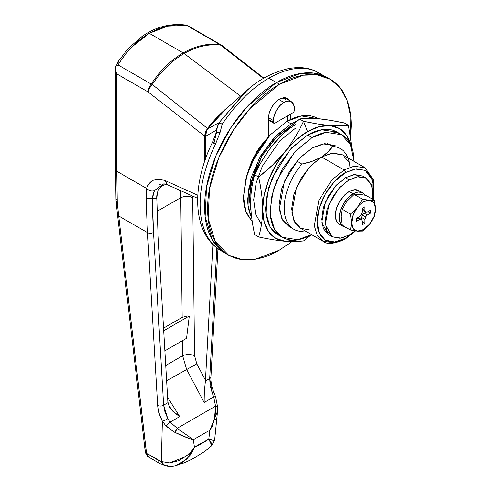 <?xml version="1.0" encoding="UTF-8"?>
<svg xmlns="http://www.w3.org/2000/svg" width="491" height="491" viewBox="0 0 491 491"><rect width="100%" height="100%" fill="white"/><g stroke="black" fill="none" stroke-linecap="round" stroke-linejoin="round"><path stroke-width="0.74" d="M273.438 120.559A14.81 8.55 -60 0 1 283.908 102.416L278.839 99.489L283.908 102.416A14.81 8.55 -60 0 1 291.316 101.68A14.81 8.55 -60 0 1 294.385 108.462L293.587 104.295L291.316 101.68L287.916 101.023L283.908 102.416L279.901 105.651L276.507 110.236L274.236 115.471L273.438 122.284L268.35 119.35L273.438 122.284L273.874 123.253A2.117 1.221 -60 0 1 273.438 122.284L273.438 120.559L268.368 117.625L273.438 120.559M217.132 132.631L216.654 133.503M225.657 253.436L225.651 253.43C218.912 249.545 213.726 243.573 210.08 235.514C206.435 227.462 204.612 217.936 204.612 206.938C204.612 195.94 206.435 184.309 210.08 172.046C213.726 159.784 218.912 147.822 225.651 136.154C232.384 124.493 240.148 114.016 248.949 104.73C257.744 95.438 266.908 88.049 276.433 82.549L268.847 78.167C286.333 68.31 301.664 65.849 314.835 70.79L321.427 74.178L314.835 70.79C301.664 65.849 286.333 68.31 268.847 78.167L276.433 82.549A101.563 58.638 -60 0 1 327.252 77.541M349.954 167.241A46.553 26.876 120 0 0 332.364 146.484L327.669 152.32L320.868 157.451L312 161.367L301.885 164.08L296.797 161.14L301.885 164.08A46.553 26.876 120 0 0 284.209 207.975A46.553 26.876 120 0 0 301.885 231.457A46.553 26.876 -60 0 1 292.924 228.708A46.553 26.876 -60 0 1 301.885 164.08C309.048 162.668 315.375 160.459 320.868 157.439C326.092 154.266 329.927 150.614 332.364 146.484A46.553 26.876 -60 0 1 341.325 149.233M350.642 136.866L351.237 125.739C351.237 114.741 349.42 105.215 345.774 97.163C342.129 89.104 336.936 83.132 330.204 79.247C323.471 75.356 315.707 73.846 306.906 74.718C298.105 75.589 288.947 78.775 279.422 84.274C269.897 89.773 260.739 97.169 251.938 106.455C243.143 115.741 235.373 126.218 228.64 137.885C221.907 149.546 216.715 161.508 213.076 173.777C209.43 186.04 207.607 197.67 207.607 208.669C207.607 219.661 209.43 229.187 213.076 237.245C216.715 245.297 221.907 251.269 228.64 255.16C235.373 259.045 243.143 260.555 251.938 259.684C260.739 258.812 269.897 255.627 279.422 250.128L291.906 241.676L279.422 250.128L255.486 259.211L241.959 259.579L228.64 255.16L215.273 241.517L208.135 218.385L209.516 188.562L218.955 157.378L233.563 129.863L249.937 108.609L279.422 84.274L276.433 82.549L246.948 106.878L230.574 128.133L215.96 155.647L206.527 186.832L205.14 216.66L212.278 239.792L225.651 253.43L212.278 239.792L205.14 216.66L206.527 186.832L215.96 155.647L230.574 128.133L246.948 106.878L276.433 82.549C285.952 77.05 295.116 73.865 303.911 72.993C312.712 72.122 320.476 73.632 327.215 77.517L313.896 73.098L300.369 73.472L276.433 82.549L279.422 84.274L303.364 75.197L316.885 74.822L330.204 79.247L339.784 87.423L346.99 100.09L350.807 116.926L350.635 136.829M269.277 135.915L268.35 136.449L269.277 135.915M286.106 99.974L283.835 97.365L291.316 101.68M327.27 143.544L332.364 146.484L327.27 143.544M263.986 142.2L263.63 141.991L263.986 142.2M301.885 231.457L304.899 230.776L301.885 231.457M246.991 90.412L219.103 122.646L207.429 128.986L205.263 136.498L205.263 159.538L205.263 136.498L216.077 130.281L216.077 132.852L216.445 128.71M251.65 86.576L245.525 91.7L219.103 122.646L207.429 128.986A2.117 0.381 -142.5 0 0 207.386 129.01A2.117 0.381 37.5 0 1 207.429 128.986L225.786 109.192L245.561 91.67C257.953 79.959 272.591 72.183 289.481 68.341L296.294 67.611C302.591 67.335 308.52 68.274 314.074 70.422L314.835 70.79A8.464 6.96 -68.5 0 0 314.062 70.422M207.374 129.059A2.117 0.381 -142.5 0 1 207.386 129.01L225.854 109.131L207.429 128.986L205.263 136.498A2.117 1.221 180 0 1 205.121 136.05A2.117 1.221 0 0 0 205.263 136.498L216.077 130.281L218.851 123.094A8.464 8.052 -119.4 0 1 219.103 122.646A8.464 8.052 60.6 0 0 218.851 123.094A8.464 0.927 29.4 0 1 222.19 124.278L219.103 122.646A8.464 0.509 33.5 0 1 222.19 124.278C235.858 103.822 251.41 88.454 268.847 78.167C251.41 88.454 235.858 103.822 222.19 124.278L219.993 132.742L215.451 144.293A101.563 58.638 120 0 0 215.451 246.703L218.704 249.33M314.197 70.471A8.464 6.518 112.4 0 1 314.835 70.79A8.464 6.518 -67.6 0 0 314.35 70.538M216.077 130.281L216.482 131.072L216.077 130.281M217.016 128.384L216.009 133.129A8.464 1.62 14.1 0 1 219.993 132.742A8.464 1.62 -165.9 0 0 216.015 133.116A8.464 1.62 14.1 0 0 216.206 133.62L214.174 142.384A8.464 0.829 -154 0 0 212.554 142.132A8.464 0.829 26 0 0 215.451 144.293A8.464 0.829 -154 0 1 212.554 142.132M219.993 132.742L222.19 124.278A8.464 0.927 -150.6 0 0 218.851 123.094L216.856 129.194M215.451 246.703A8.464 6.862 131.8 0 1 214.457 245.973A8.464 6.862 -48.2 0 0 215.451 246.703A101.563 58.638 -60 0 1 215.451 144.293M218.851 123.094L217.427 126.604M314.08 70.422L327.215 77.517C320.476 73.632 312.712 72.122 303.911 72.993C295.116 73.865 285.952 77.05 276.433 82.549C266.908 88.049 257.744 95.438 248.949 104.73C240.148 114.016 232.384 124.493 225.651 136.154C218.912 147.822 213.726 159.784 210.08 172.046C206.435 184.309 204.612 195.94 204.612 206.938C204.612 217.936 206.435 227.462 210.08 235.514C213.726 243.573 218.912 249.545 225.651 253.43L219.956 250.146L214.524 246.034M274.935 123.149A2.117 1.221 -60 0 1 273.874 123.253L274.935 123.149L292.888 112.783L293.949 111.666L294.385 110.193A2.117 1.221 -60 0 1 292.888 112.783L274.935 123.149M294.385 110.193L294.385 108.462L294.385 110.193M362.205 221.711L364.764 223.19L363.506 224.043L362.229 223.307L363.506 224.043A10.158 5.861 -60 0 1 362.254 224.639L362.192 220.907L361.401 219.397L359.7 219.465L356.435 221.281A10.158 5.861 -60 0 1 356.435 218.378L359.7 216.433L361.401 214.53L362.192 212.106L362.254 208.313A10.158 5.861 -60 0 1 363.506 207.454A10.158 5.861 -60 0 1 364.764 206.858L364.819 210.59L365.617 212.1L367.317 212.032L370.576 210.216A10.158 5.861 -60 0 1 370.576 213.119L367.317 215.064L365.617 216.967L364.819 219.391L364.764 223.19A10.158 5.861 -60 0 1 363.506 224.043L362.254 224.639L362.192 220.907L361.401 219.397L359.7 219.465L356.435 221.281L356.435 218.378L359.7 216.433L361.401 214.53L362.192 212.106L362.254 208.313L363.506 207.454L364.764 206.858L364.819 210.59L365.617 212.1L367.317 212.032L370.576 210.216L370.576 213.119L367.317 215.064L365.617 216.967L364.819 219.391L364.764 223.19L362.205 221.711M374.412 216.2L375.48 209.056A16.927 9.777 -60 0 1 369.674 224.043L373.878 216.666L375.48 209.056L374.412 200.242L366.071 195.43L359.197 194.295L354.103 194.362L346.873 201.408L342.135 209.252L341.067 216.396L342.135 225.209L350.47 230.021L342.135 225.209L341.067 216.832L342.135 209.252L350.47 214.064L351.538 222.877L353.164 228.677L357.43 231.169L363.457 229.598L369.318 224.485L374.412 216.2L375.48 208.62L373.878 202.857L369.674 200.34L362.438 199.174L357.7 207.018A16.927 9.777 -60 0 1 363.506 201.924L362.438 199.174L357.7 207.018L350.47 214.064L342.135 209.252L346.873 201.408L354.103 194.362L359.197 194.295L366.071 195.43L374.412 200.242L369.318 200.31L362.438 199.174L354.103 194.362L362.438 199.174L363.506 201.924A16.927 9.777 120 0 0 357.7 207.018L353.139 214.837L350.47 230.021L357.43 231.169L362.438 231.089L369.711 223.994M360.099 191.508A19.468 11.238 120 0 0 349.144 191.564L353.035 193.81A19.468 11.238 -60 0 1 363.984 193.755M342.08 225.651A19.468 11.238 -60 0 1 340.699 209.767A19.468 11.238 -60 0 1 353.035 193.81L347.769 198.057L343.301 204.084L340.318 210.964L339.269 217.648L340.318 223.129L343.301 226.56L339.41 224.313L336.427 220.882L335.378 215.402L336.427 208.718L339.41 201.838L343.878 195.811L349.144 191.564L354.41 189.729L358.878 190.6L362.769 192.846L358.301 191.975L353.035 193.81L349.144 191.564A19.468 11.238 120 0 0 336.814 207.521A19.468 11.238 120 0 0 338.195 223.405M365.206 195.252L362.769 192.846M343.301 226.56L345.971 227.425M374.412 200.242L369.674 200.34A16.927 9.777 -60 0 1 375.48 208.62L375.48 208.589M369.318 200.31A16.927 9.777 120 0 0 363.506 201.924A16.927 9.777 -60 0 1 369.318 200.31M357.344 207.46L350.47 214.064L351.538 222.441A16.927 9.777 -60 0 1 357.344 207.46M350.47 230.021L357.43 231.169A16.927 9.777 -60 0 1 351.538 222.877L350.47 230.021M362.438 231.089L369.318 224.485A16.927 9.777 -60 0 1 357.614 231.181L362.438 231.089M357.117 217.973L359.7 219.465L357.117 217.973M357.896 217.507L361.401 219.397L357.896 217.507M361.499 219.587L361.529 217.488L364.819 219.391L361.529 217.488L362.321 215.064L365.617 216.967L362.321 215.064L364.027 213.168L367.317 215.064L364.027 213.168L365.826 212.094L364.027 213.168L362.321 215.064L361.529 217.488L361.499 219.587M368.023 211.639L370.576 213.119L368.023 211.639M362.321 210.197L365.617 212.1L362.321 210.197M362.241 209.098L364.819 210.59L362.241 209.098M222.085 45.528L187.077 25.219L186.586 25.342L219.747 44.485L186.586 25.342L167.775 26.115L149.258 33.308L183.211 52.918L149.258 33.308L132.38 46.541C127.507 51.42 122.732 57.545 118.036 64.916L151.197 84.065C160.41 70.373 171.083 59.988 183.211 52.918C195.375 45.964 207.552 43.153 219.747 44.485A8.464 5.91 96.9 0 1 220.514 45.098L222.085 45.528A8.464 3.983 127.9 0 0 220.514 45.098L263.483 78.413L220.514 45.098C208.362 43.791 196.228 46.596 184.119 53.519L240.547 96.126L184.119 53.519C172.046 60.565 161.422 70.894 152.247 84.513L207.497 128.452A93.1 53.752 -60 0 1 230.248 105.258M117.073 63.265L117.367 62.535L118.527 61.854L115.796 66.371L115.545 69.225M197.805 195.277L164.939 180.504L158.673 179.019L153.407 180.215C150.541 181.682 148.264 184.432 146.582 188.458L116.76 171.242L116.76 73.871L148.067 91.94L204.612 136.124L204.612 161.429L204.612 136.124L205.379 132.245L207.497 128.452L224.08 110.469L230.273 105.227M212.799 392.125A4.235 0.436 157.9 0 1 213.738 392.039A4.235 0.436 157.9 0 1 212.247 393.021L210.13 385.625L209.688 378.555L212.247 393.021L213.708 396.967L204.127 402.497L204.324 391.622L205.404 381.028L204.324 391.622L204.127 402.497L186.586 369.287L182.621 355.736C186.605 354.121 190.582 354.091 194.559 355.631L196.793 363.849L166.621 380.813L196.793 363.849L205.459 380.261L212.904 244.506L205.404 381.028L209.688 378.555A4.235 2.277 3.1 0 0 210.921 377.051A4.235 2.277 -176.9 0 1 209.688 378.555L216.85 247.992L209.688 378.555L205.404 381.028L205.459 380.261L196.793 363.849L194.559 355.631L192.699 197.578L194.559 355.631C190.582 354.091 186.605 354.121 182.621 355.736L165.725 365.488L182.621 355.736L182.443 340.674L182.621 355.736L186.586 369.287L204.127 402.497L213.708 396.967L215.549 406.167L177.177 428.318L170.131 422.125L179.712 416.595L167.584 397.311L179.712 416.595L171.967 410.304L169.696 407.395L167.861 401.969L167.916 402.669L163.626 405.149L153.517 232.409L152.314 198.671L156.782 198.131L157.998 233.464L167.861 401.969L157.998 233.464L156.782 198.131L157.543 192.018M182.167 317.37L163.54 328.129L182.167 317.37L180.762 197.677L157.04 211.375L180.762 197.677L180.7 190.735L182.167 317.37L187.292 315.971L189.293 315.989L186.555 338.299L189.293 315.989L163.693 330.768L189.293 315.989M192.699 197.578A8.464 4.155 -0.7 0 0 180.762 197.677C184.739 196.069 188.716 196.038 192.699 197.578L192.687 196.124L192.699 197.578M168.303 404.437L171.967 410.304C172.801 411.446 175.385 413.539 179.712 416.595L170.131 422.125L167.781 418.694L163.626 405.149L153.517 232.409A4.235 2.596 176.6 0 1 147.539 232.63A846.367 488.655 -60 0 1 146.33 198.726L145.987 193.337L146.582 188.458L116.76 171.242L117.275 202.666L118.699 215.979L147.539 232.63L118.699 215.979L146.551 453.408L161.349 461.497L162.361 421.247L159.072 413.097L157.648 405.37L147.539 232.63L157.648 405.37C157.979 410.384 159.55 415.674 162.361 421.247L161.349 461.497L169.696 462.847L178.957 460.558L187.568 455.114C192.269 450.364 194.559 447.737 194.436 447.221L193.319 439.733L209.927 430.147L208.81 438.923L194.436 447.221L193.319 439.733L189.403 438.518M146.33 198.726L152.314 198.671L153.082 194.246L154.456 190.533C151.609 191.312 148.982 190.625 146.582 188.458L146.33 198.726A846.367 488.655 120 0 0 147.539 232.63A4.235 2.596 -3.4 0 0 153.517 232.409A842.139 486.213 -60 0 1 152.314 198.671L156.782 198.131C156.494 195.694 157.181 192.613 158.857 188.888L162.601 185.623L166.136 184.26M186.555 338.299L164.866 350.826L186.555 338.299M168.131 427.907L165.755 425.685L162.361 421.247L165.755 425.685L174.612 432.264C182.333 436.02 188.569 438.512 193.319 439.733L209.927 430.147L208.81 438.923L213.204 440.304L214.628 439.967M188.121 438.076L174.612 432.264A4.235 1.332 -58 0 0 177.177 428.318L193.319 439.733L177.177 428.318L174.612 432.264M215.69 419.118L215.34 420.075M213.204 424.764L209.927 430.147C212.683 424.439 214.211 420.542 214.518 418.442L215.549 406.167L177.177 428.318L170.131 422.125A4.235 0.522 139.9 0 1 165.755 425.685A4.235 0.522 -40.1 0 0 170.131 422.125L167.781 418.694A4.235 0.694 153 0 1 162.361 421.247A4.235 0.694 -27 0 0 167.781 418.694L164.908 411.74L163.626 405.149L167.916 402.669M176.3 465.542C188.839 461.7 200.598 455.132 211.59 445.84L211.437 443.269L208.81 438.923A76.173 43.981 -60 0 1 194.436 447.221C192.478 451.665 190.876 454.543 189.618 455.869L182.867 462.35L176.091 465.603M164.092 184.941L161.269 186.427M159.17 184.702L161.109 184.008M207.497 128.452L152.247 84.513A8.464 3.983 127.9 0 0 148.067 91.94L204.612 136.124L207.497 128.452M116.036 200.929A4.235 2.578 -1.9 0 0 117.275 202.666L116.76 171.242A4.235 2.443 180 0 1 115.52 169.524A4.235 2.443 0 0 0 116.76 171.242L116.76 73.871L115.649 70.188L116.76 73.871L148.067 91.94A8.464 4.885 -60 0 1 151.197 84.065L118.036 64.916C126.752 50.96 137.161 40.422 149.258 33.308C161.502 26.379 173.949 23.721 186.586 25.342L187.083 25.225L186.586 25.342M219.747 44.485A8.464 4.885 -60 0 1 221.14 44.89A8.464 4.885 120 0 0 219.747 44.485C207.552 43.153 195.375 45.964 183.211 52.918C171.083 59.988 160.41 70.373 151.197 84.065A8.464 4.885 120 0 0 148.067 91.94L149.485 88.184L152.247 84.513A8.464 2.602 -146.8 0 0 151.197 84.065A8.464 2.602 33.2 0 1 152.247 84.513C161.422 70.894 172.046 60.565 184.119 53.519C196.228 46.596 208.362 43.791 220.514 45.098A8.464 5.91 -83.1 0 0 219.747 44.485M115.649 70.188L115.52 68.519L116.238 65.512M161.453 461.546L157.955 459.987L146.551 453.408L146.379 452.561A4.235 2.412 173.2 0 1 145.164 451.112A4.235 2.412 -6.8 0 0 146.379 452.561L118.699 215.979A4.235 2.43 173.4 0 1 117.484 214.518A4.235 2.43 173.4 0 1 118.196 212.934M115.52 68.519L115.52 169.518A4.235 2.443 180 0 1 116.238 168.155M149.424 457.489L149.491 457.526C147.527 456.544 146.183 454.899 145.465 452.604A4.235 1.798 -15.7 0 0 146.551 453.408L145.465 452.604L145.164 451.112L117.484 214.512A4.235 2.43 -6.6 0 0 118.699 215.979L117.275 202.666A4.235 2.375 174.3 0 1 116.054 201.206M116.048 201.071L117.275 202.666A4.235 2.578 178.1 0 1 116.036 200.917A4.235 2.578 178.1 0 1 116.754 199.414M167.259 465.738A8.464 5.99 -72.9 0 1 164.798 465.677A8.464 5.99 -72.9 0 1 161.349 461.497L164.835 465.689C168.849 466.745 172.666 466.695 176.281 465.548L187.108 458.76L194.436 447.221M185.745 456.575L169.493 462.86M157.955 459.987A8.464 4.885 120 0 0 159.685 463.412A8.464 4.885 -60 0 1 157.955 459.987M217.525 411.243L214.635 440.077L213.837 440.372M208.81 438.923L211.725 445.699M148.362 456.704L146.551 453.408L149.031 457.231L159.698 463.418L164.835 465.689M145.164 451.112A4.235 2.412 173.2 0 1 146.005 449.418M118.521 61.854L117.367 62.535L128.249 48.449L142.777 35.831L150.743 31.16C159.667 26.68 171.291 23.077 186.997 25.194M115.796 66.371L118.036 64.916M163.626 405.149A4.235 2.596 176.6 0 1 157.648 405.37A4.235 2.596 -3.4 0 0 163.626 405.149M152.314 198.671L154.456 190.533L163.853 183.806L168.548 185.058M154.456 190.533C151.609 191.312 148.982 190.625 146.582 188.458C149.608 180.123 155.727 177.472 164.939 180.504L167.443 184.763L197.677 198.364M197.805 195.289L164.939 180.504L167.431 184.745M213.738 392.039A4.235 0.436 -22.1 0 1 212.247 393.021L213.708 396.967A4.235 0.522 -19.9 0 1 215.567 396.74A4.235 0.522 160.1 0 0 213.708 396.967L215.549 406.167A4.235 1.332 -2 0 1 217.66 407.229A4.235 1.332 -2 0 1 217.623 407.432L215.549 406.167C216.015 414.723 214.144 422.714 209.927 430.147L217.531 411.194L217.66 407.242L215.574 396.746L213.738 392.039C211.627 386.705 210.694 381.71 210.921 377.057L217.955 248.827M215.567 396.74A4.235 0.522 -19.9 0 1 215.156 397.164M292.654 124.702L277.409 136.124L262.01 155.917L250.748 184.211L251.054 211.29M312.037 234.41C306.482 237.613 301.143 239.473 296.005 239.982C290.875 240.492 286.345 239.608 282.417 237.343C278.489 235.072 275.463 231.592 273.334 226.891C271.21 222.19 270.148 216.635 270.148 210.222L273.334 189.87L282.417 168.929L296.005 150.596L312.037 137.658C317.597 134.454 322.937 132.595 328.074 132.085C333.205 131.576 337.734 132.46 341.662 134.724L337.176 132.134L321.513 129.771L307.55 135.068L312.037 137.658L326.006 132.361L341.662 134.724L350.402 144.452L353.931 161.355M288.763 226.345L282.638 220.097L279.367 209.491L284.326 181.529L298.528 159.176L312.037 148.024L323.01 143.863L335.316 145.723L324.637 143.648L312.037 148.024L299.442 158.194L288.763 172.599L281.631 189.047L279.121 205.035L281.631 218.139L288.763 226.345L293.851 229.285M273.137 144.606C266.196 153.241 260.052 163.319 254.706 174.839C252.03 183.984 250.698 193.19 250.698 202.445L250.698 202.445C250.698 211.707 252.03 222.454 254.706 234.686C252.135 223.387 250.797 212.64 250.698 202.445C250.815 192.257 252.153 183.051 254.706 174.839L258.659 177.116C261.329 189.354 262.667 200.101 262.667 209.356C262.667 218.618 261.329 227.818 258.659 236.969L254.706 234.686L258.659 236.969C269.344 239.227 278.164 240.664 285.105 241.284A63.48 36.647 -60 0 1 262.667 209.356C262.562 219.434 261.23 228.634 258.659 236.969C268.546 239.099 277.36 240.541 285.105 241.284L297.27 239.829A63.48 36.647 -60 0 1 285.105 241.284L275.813 238.417L268.681 231.801L264.195 221.889L262.667 209.356L264.195 195.062L268.681 179.97L275.813 165.117L285.105 151.516A63.48 36.647 -60 0 1 307.55 131.613L303.542 121.283C298.774 131.876 292.63 141.954 285.105 151.516L272.677 165.007L258.659 177.116C261.212 188.286 262.55 199.033 262.667 209.356A63.48 36.647 -60 0 1 285.105 151.516L295.932 140.088L307.55 131.613A63.48 36.647 -60 0 1 329.995 125.598A63.48 36.647 -60 0 1 351.243 146.343L346.425 135.086L339.287 128.47L329.995 125.598L317.56 123.959L303.542 121.283L307.55 131.613L319.168 126.672L329.995 125.598C323.047 124.978 314.234 123.542 303.542 121.283C298.197 132.797 292.053 142.875 285.105 151.516C278.164 160.152 269.344 168.689 258.659 177.116L254.706 174.839C259.475 164.24 265.619 154.162 273.137 144.606L285.572 131.109L299.59 119C304.359 118.178 310.502 118.073 318.027 118.687L330.455 120.326L344.473 123.008L348.426 125.291C343.657 126.113 337.513 126.218 329.995 125.598L348.426 125.291L344.473 123.008C333.788 120.749 324.968 119.307 318.027 118.687L299.59 119L303.542 121.283L299.59 119C288.898 127.433 280.085 135.964 273.137 144.606L273.137 144.606A63.48 36.647 120 0 1 295.582 124.702M352.072 148.656L348.426 125.291L352.059 148.613M310.441 235.299L303.542 240.977L285.105 241.284L295.379 241.676L303.542 240.977L310.459 235.287M341.662 134.724C345.59 136.995 348.616 140.475 350.746 145.176C352.869 149.878 353.931 155.432 353.931 161.846M311.613 234.655L297.81 239.749L282.417 237.343L274.616 229.383L270.455 215.893L271.259 198.493L276.764 180.301L294.839 151.854L312.037 137.658L307.55 135.068L290.353 149.264L272.278 177.711L266.773 195.903L265.962 213.297L270.13 226.793L277.931 234.753C274.003 232.482 270.971 228.996 268.847 224.301C266.723 219.6 265.656 214.045 265.656 207.632L268.847 187.274L277.931 166.339L291.519 148.006L307.55 135.068C313.105 131.858 318.45 130.005 323.581 129.495C328.712 128.986 333.248 129.863 337.176 132.134M295.582 128.157L279.637 141.003L262.354 166.259L256.161 182.91L253.694 199.806L255.67 214.285L261.488 224.344M292.654 124.696L275.058 138.505L261.47 156.838L252.386 177.773L249.201 198.125L251.054 211.314M286.376 98.832L285.609 97.746M289.371 100.557L287.253 98.36L283.657 97.66L279.422 99.133L275.187 102.551L271.597 107.4L269.197 112.93L268.35 118.313C269.056 110.193 272.744 103.804 279.422 99.133L287.253 98.36L289.365 100.557M247.501 173.292L256.548 151.891L268.35 136.885L259.211 147.785L251.981 160.526L247.501 173.292M268.35 118.313L268.35 136.885L268.35 118.313M287.505 115.894L287.505 121.081L287.505 115.894M290.494 119.516L290.494 114.164L290.494 119.516M344.056 169.966L354.029 166.185L365.218 167.873L354.029 166.185L344.056 169.966A2.117 1.221 60 0 1 345.554 172.556L354.833 168.996L365.273 170.352L372.921 180.694L372.743 199.278L373.982 188.974L371.816 177.656L365.654 170.567L356.435 168.775L345.554 172.556A2.117 1.221 -120 0 0 344.056 169.966L331.775 180.105L318.862 200.426L314.357 225.848L317.327 235.484L322.9 241.167L317.327 235.484L314.357 225.848L318.862 200.426L331.775 180.105L344.056 169.966L321.617 157.01L344.056 169.966M349.261 162.38L342.773 154.911L331.591 153.229L321.617 157.01L309.33 167.149L296.423 187.47L291.912 212.891L294.888 222.527L300.455 228.211L310.165 230.095M355.576 230.948L345.118 239.178A2.117 1.221 -120 0 0 345.554 238.209L355.024 230.868L345.554 238.209A2.117 1.221 60 0 1 345.118 239.178A2.117 1.221 60 0 1 344.056 239.074L334.083 242.855L322.9 241.167L300.455 228.211L293.968 220.747L291.691 208.841L293.968 194.301L300.455 179.344L310.165 166.253L321.617 157.01L333.064 153.026L342.773 154.911L365.218 167.873L373.725 180.271L373.16 199.524M345.554 238.209L334.678 241.989L325.453 240.197L319.291 233.108L317.125 221.797L319.291 207.988L325.453 193.779L334.678 181.339L345.554 172.556C337.237 176.042 317.511 197.278 317.125 221.797C317.511 245.868 337.237 244.328 345.554 238.209M318.137 118.699L301.37 115.937L286.904 121.418L291.095 123.836L297.448 120.712M305.267 118.405L315.946 118.521M317.585 118.38C313.516 116.029 308.827 115.121 303.506 115.649C298.19 116.177 292.654 118.098 286.904 121.418L291.095 123.836L275.967 135.719L259.156 158.464L248.323 190.189L248.096 205.508L251.005 216.255C248.802 211.388 247.703 205.637 247.703 198.99L251.005 177.914L260.414 156.224L274.487 137.241L291.095 123.836L297.466 120.694M305.242 118.405L307.697 118.067L316.014 118.527M252.276 221.717L246.82 213.837C244.616 208.97 243.511 203.219 243.511 196.572L246.82 175.49L256.222 153.806L270.302 134.822L286.904 121.418L270.191 134.933L252.153 161.588L245.831 179.086L243.518 196.701L245.899 211.578L252.27 221.699M366.071 178.135L358.307 176.631L349.144 179.816L339.987 187.206L332.217 197.683L327.031 209.645L325.208 221.275L327.031 230.801L332.217 236.772L339.987 238.282L349.144 235.097L355.018 230.868L349.144 235.097L341.165 238.123L332.217 236.779L325.38 224.516L328.988 204.182L339.318 187.924L349.144 179.816L357.123 176.791L366.071 178.135L371.908 185.764L372.638 199.217L373.086 193.638L371.264 184.107L366.071 178.135L362.481 176.066L353.532 174.716L345.554 177.742L349.144 179.816L345.554 177.742L335.727 185.85L325.398 202.108L321.789 222.441L328.626 234.704L323.44 228.732L321.617 219.207L323.44 207.576L328.626 195.608L336.39 185.132L345.554 177.742L354.717 174.557L362.481 176.066M207.386 129.01L205.121 136.056L205.121 159.949M217.01 128.366L216.912 128.906M214.518 246.028C191.895 226.106 192.908 181.83 212.554 142.126L216.009 133.129M268.35 120.062L273.874 123.253M263.913 78.155L222.085 45.522M115.52 169.518L116.036 200.917M117.484 214.512L116.029 200.887M214.635 440.077L211.615 445.816M282.417 237.343L277.931 234.753M330.204 79.247L327.215 77.517M228.64 255.16L225.651 253.43M345.118 239.178C334.132 244.052 326.73 244.714 322.9 241.167M332.217 236.779L328.626 234.704"/></g></svg>
